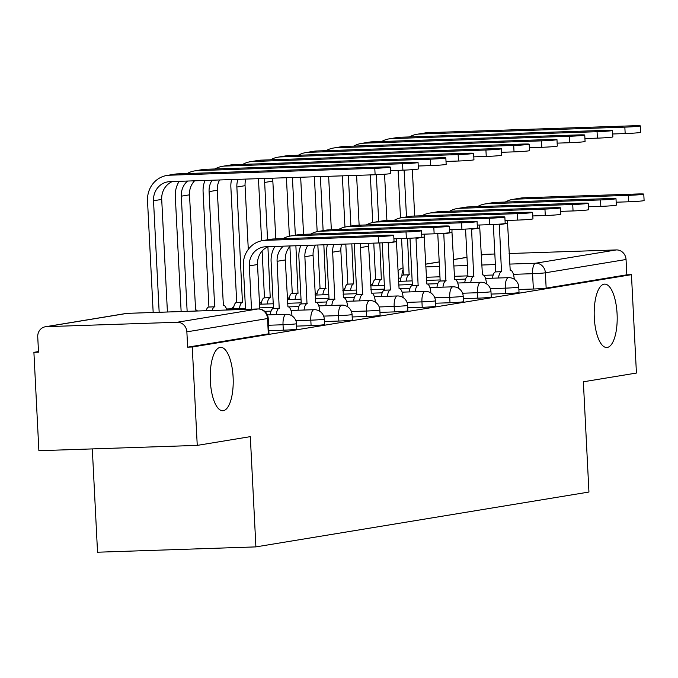 <?xml version="1.0" encoding="UTF-8"?>
<svg xmlns="http://www.w3.org/2000/svg" width="678" height="678" viewBox="0 0 678 678"><rect width="100%" height="100%" fill="white"/><g stroke="black" fill="none" stroke-linecap="round" stroke-linejoin="round"><path stroke-width="1.02" d="M594.292 317.685A31.713 11.467 -91.9 0 1 604.632 284.116A31.713 11.467 -91.9 0 1 617.09 313.931A31.713 11.467 -91.9 0 1 606.759 347.5A31.713 11.467 -91.9 0 1 594.292 317.685M210.324 380.926A31.713 11.467 -91.9 0 1 220.655 347.356A31.713 11.467 -91.9 0 1 233.113 377.171A31.713 11.467 -91.9 0 1 222.782 410.741A31.713 11.467 -91.9 0 1 210.324 380.926M491.092 294.074L505.576 293.591A9.907 0.432 -2.9 0 0 518.365 292.693A9.907 0.432 -2.9 0 0 519.034 292.506L518.755 287.065A9.907 0.432 177.1 0 1 518.094 287.252A9.907 0.432 177.1 0 1 505.296 288.15L490.355 288.65M463.311 298.651L477.787 298.167A9.907 0.432 -2.9 0 0 490.584 297.269A9.907 0.432 -2.9 0 0 491.245 297.083L490.974 291.642A9.907 0.432 177.1 0 1 490.313 291.828A9.907 0.432 177.1 0 1 477.515 292.726L462.565 293.227M435.53 303.227L450.006 302.744A9.907 0.432 -2.9 0 0 462.803 301.846A9.907 0.432 -2.9 0 0 463.464 301.651L463.193 296.218A9.907 0.432 177.1 0 1 462.523 296.405A9.907 0.432 177.1 0 1 449.734 297.303L434.784 297.803M407.749 307.804L422.224 307.32A9.907 0.432 -2.9 0 0 435.022 306.422A9.907 0.432 -2.9 0 0 435.683 306.227L435.403 300.795A9.907 0.432 177.1 0 1 434.742 300.981A9.907 0.432 177.1 0 1 421.945 301.88L407.003 302.38M379.968 312.38L394.443 311.897A9.907 0.432 -2.9 0 0 407.232 310.999A9.907 0.432 -2.9 0 0 407.902 310.804L407.622 305.371A9.907 0.432 177.1 0 1 406.961 305.558A9.907 0.432 177.1 0 1 394.164 306.456L379.222 306.956M352.179 316.957L366.654 316.473A9.907 0.432 -2.9 0 0 379.451 315.575A9.907 0.432 -2.9 0 0 380.112 315.38L379.841 309.948A9.907 0.432 177.1 0 1 379.18 310.134A9.907 0.432 177.1 0 1 366.383 311.033L351.433 311.533M324.398 321.533L338.873 321.05A9.907 0.432 -2.9 0 0 351.67 320.152A9.907 0.432 -2.9 0 0 352.331 319.957L352.06 314.524A9.907 0.432 177.1 0 1 351.39 314.711A9.907 0.432 177.1 0 1 338.602 315.609L323.652 316.109M296.617 326.11L311.092 325.626A9.907 0.432 -2.9 0 0 323.889 324.728A9.907 0.432 -2.9 0 0 324.55 324.533L324.27 319.092A9.907 0.432 177.1 0 1 323.609 319.287A9.907 0.432 177.1 0 1 310.812 320.186L295.871 320.686M268.835 330.686L283.311 330.194A9.907 0.432 -2.9 0 0 296.108 329.305A9.907 0.432 -2.9 0 0 296.769 329.11L296.489 323.669A9.907 0.432 177.1 0 1 295.828 323.864A9.907 0.432 177.1 0 1 283.031 324.762L268.556 325.245M38.485 351.568L33.9 352.331L38.519 352.17L37.739 336.847A9.907 9.229 -99.4 0 1 45.367 326.762A9.907 9.229 -99.4 0 1 46.477 326.652L177.136 322.262L257.81 308.973L127.15 313.363L46.477 326.652M92.31 448.912L97.539 552.214L255.903 546.892L250.318 436.649L197.247 445.387L192.264 347.009L631.447 274.675L636.43 373.053L583.36 381.799L588.945 492.042L255.903 546.892M197.247 445.387L38.883 450.709L33.9 352.331M509.085 253.53L616.319 249.928A9.907 9.229 80.6 0 1 626.048 259.505L626.828 274.827L546.154 288.116A9.907 0.432 177.1 0 1 533.357 289.014L518.882 289.498M481.143 254.987L484.55 254.419A9.907 9.229 80.6 0 1 485.66 254.318L494.838 254.004M626.828 274.827L631.447 274.675M187.645 347.17L268.319 333.881A9.907 0.432 -2.9 0 0 268.988 333.686L268.208 318.363A9.907 0.432 177.1 0 1 267.547 318.55L186.865 331.839L187.645 347.17L192.264 347.009M186.865 331.839A9.907 9.229 -99.4 0 0 177.136 322.262M378.248 236.546A11.399 0.5 -2.9 0 0 393.723 235.291A11.399 0.5 -2.9 0 0 386.443 235.198L273.556 238.987A25.018 23.306 80.6 0 0 270.759 239.266L262.564 240.614A25.018 23.306 80.6 0 1 265.369 240.334L378.248 236.546L378.578 242.97L265.691 246.758A18.577 17.306 -99.4 0 0 263.615 246.97A18.577 17.306 -99.4 0 0 249.318 265.886L251.513 309.176M393.723 235.291L394.054 241.724A11.399 0.5 177.1 0 1 378.578 242.97M245.512 309.38L243.317 266.081A25.018 23.306 80.6 0 1 262.564 240.614M268.132 246.682A18.577 17.306 -99.4 0 0 257.513 264.53L259.767 309.058M374.79 168.322A11.399 0.5 -2.9 0 0 390.274 167.068A11.399 0.5 -2.9 0 0 382.985 166.974L177.763 173.865L169.568 175.212L374.79 168.322L375.12 174.746L169.898 181.636A18.577 17.306 -99.4 0 0 167.813 181.848A18.577 17.306 -99.4 0 0 153.525 200.756L159.169 312.278M390.274 167.068L390.596 173.5A11.399 0.5 177.1 0 1 375.12 174.746M172.339 181.56A18.577 17.306 -99.4 0 0 161.711 199.408L167.415 311.999M153.169 312.473L147.524 200.959A25.018 23.306 80.6 0 1 166.771 175.492A25.018 23.306 80.6 0 1 169.568 175.212M166.771 175.492L174.966 174.136A25.018 23.306 80.6 0 1 177.763 173.865M406.029 231.969A11.399 0.5 -2.9 0 0 421.513 230.715A11.399 0.5 -2.9 0 0 414.224 230.622L301.346 234.41A25.018 23.306 80.6 0 0 298.54 234.69L290.345 236.037A25.018 23.306 80.6 0 1 293.15 235.758L406.029 231.969L406.359 238.393L393.91 238.817M421.513 230.715L421.835 237.147A11.399 0.5 177.1 0 1 406.359 238.393M283.362 246.165A18.577 17.306 -99.4 0 0 277.099 261.31L279.209 308.312A9.907 3.585 88.1 0 0 276.268 314.609M279.48 308.27L273.48 308.473L271.098 261.505A25.018 23.306 80.6 0 1 274.954 246.453M270.268 314.804A9.907 3.585 -91.9 0 1 273.209 308.515L273.48 308.473M291.981 315.855A9.907 3.585 88.1 0 0 288.108 306.863A9.907 3.585 88.1 0 0 287.938 306.88L285.294 259.954A18.577 17.306 -99.4 0 1 290.379 245.936M282.989 238.673A25.018 23.306 80.6 0 1 290.345 236.037M433.818 227.393A11.399 0.5 -2.9 0 0 449.294 226.138A11.399 0.5 -2.9 0 0 442.005 226.045L329.127 229.834A25.018 23.306 80.6 0 0 326.321 230.113L318.126 231.461A25.018 23.306 80.6 0 1 320.931 231.181L433.818 227.393L434.14 233.817L421.691 234.241M449.294 226.138L449.616 232.571A11.399 0.5 177.1 0 1 434.14 233.817M307.871 245.343A18.577 17.306 -99.4 0 0 304.88 256.733L306.998 303.736A9.907 3.585 88.1 0 0 304.049 310.032M307.261 303.693L301.261 303.897L298.879 256.928A25.018 23.306 80.6 0 1 300.82 245.58M298.049 310.227A9.907 3.585 -91.9 0 1 300.99 303.939L301.261 303.897M319.77 311.278A9.907 3.585 88.1 0 0 315.889 302.286A9.907 3.585 88.1 0 0 315.719 302.303L313.075 255.377A18.577 17.306 -99.4 0 1 315.414 245.097M310.77 234.096A25.018 23.306 80.6 0 1 318.126 231.461M402.579 163.745A11.399 0.5 -2.9 0 0 418.055 162.491A11.399 0.5 -2.9 0 0 410.766 162.398L205.544 169.288L197.357 170.636L402.579 163.745L402.901 170.17L390.452 170.593M418.055 162.491L418.377 168.924A11.399 0.5 177.1 0 1 402.901 170.17M197.434 310.99A9.907 3.585 88.1 0 0 195.773 309.965A9.907 3.585 88.1 0 0 195.603 309.982L189.501 194.832L181.306 196.179L187.136 311.338M181.136 311.541L175.305 196.383A25.018 23.306 80.6 0 1 179.162 181.331M187.187 173.543A25.018 23.306 80.6 0 1 194.552 170.915A25.018 23.306 80.6 0 1 197.357 170.636M194.552 170.915L202.747 169.559A25.018 23.306 80.6 0 1 205.544 169.288M194.578 180.814A18.577 17.306 -99.4 0 0 189.501 194.832M187.569 181.043A18.577 17.306 -99.4 0 0 181.306 196.179M430.361 159.169A11.399 0.5 -2.9 0 0 445.836 157.915A11.399 0.5 -2.9 0 0 438.556 157.821L233.334 164.712L225.138 166.059L430.361 159.169L430.683 165.593L418.233 166.017M445.836 157.915L446.166 164.347A11.399 0.5 177.1 0 1 430.683 165.593M212.078 180.221A18.577 17.306 -99.4 0 0 209.087 191.611L214.655 306.837A9.907 3.585 88.1 0 0 212.189 310.499M214.926 306.795L208.926 306.998L203.086 191.806A25.018 23.306 80.6 0 1 205.027 180.458M206.188 310.694A9.907 3.585 -91.9 0 1 208.654 307.041L208.926 306.998M226.766 310.007A9.907 3.585 88.1 0 0 223.554 305.388A9.907 3.585 88.1 0 0 223.384 305.405L217.282 190.255L209.087 191.611M214.977 168.975A25.018 23.306 80.6 0 1 222.333 166.339A25.018 23.306 80.6 0 1 225.138 166.059M222.333 166.339L230.528 164.991A25.018 23.306 80.6 0 1 233.334 164.712M219.613 179.967A18.577 17.306 -99.4 0 0 217.282 190.255M461.599 222.816A11.399 0.5 -2.9 0 0 477.075 221.562A11.399 0.5 -2.9 0 0 469.795 221.469L356.908 225.257A25.018 23.306 80.6 0 0 354.102 225.537L345.916 226.884A25.018 23.306 80.6 0 1 348.712 226.605L461.599 222.816L461.921 229.24L449.472 229.664M477.075 221.562L477.405 227.994A11.399 0.5 177.1 0 1 461.921 229.24M333.813 244.478A18.577 17.306 -99.4 0 0 332.669 252.157L334.779 299.168A9.907 3.585 88.1 0 0 331.83 305.456M335.042 299.117L329.042 299.32L326.66 252.36A25.018 23.306 80.6 0 1 327.389 244.69M325.83 305.651A9.907 3.585 -91.9 0 1 328.779 299.362L329.042 299.32M347.551 306.702A9.907 3.585 88.1 0 0 343.67 297.71A9.907 3.585 88.1 0 0 343.509 297.727L340.856 250.809A18.577 17.306 -99.4 0 1 341.644 244.216M338.551 229.52A25.018 23.306 80.6 0 1 345.916 226.884M489.38 218.24A11.399 0.5 -2.9 0 0 504.856 216.994A11.399 0.5 -2.9 0 0 497.576 216.892L384.689 220.681A25.018 23.306 80.6 0 0 381.892 220.96L373.697 222.308A25.018 23.306 80.6 0 1 376.502 222.028L489.38 218.24L489.711 224.672L477.253 225.088M504.856 216.994L505.186 223.418A11.399 0.5 177.1 0 1 489.711 224.672M360.654 243.571A18.577 17.306 -99.4 0 0 360.45 247.58L362.561 294.591A9.907 3.585 88.1 0 0 359.62 300.879M362.832 294.54L356.823 294.744L354.45 247.784A25.018 23.306 80.6 0 1 354.543 243.775M353.611 301.083A9.907 3.585 -91.9 0 1 356.56 294.786L356.823 294.744M375.332 302.125A9.907 3.585 88.1 0 0 371.459 293.133A9.907 3.585 88.1 0 0 371.29 293.15L368.646 246.233A18.577 17.306 -99.4 0 1 368.713 243.3M366.332 224.943A25.018 23.306 80.6 0 1 373.697 222.308M517.161 213.663A11.399 0.5 -2.9 0 0 532.645 212.417A11.399 0.5 -2.9 0 0 525.357 212.316L412.47 216.104A25.018 23.306 80.6 0 0 409.673 216.384L401.478 217.731A25.018 23.306 80.6 0 1 404.283 217.452L517.161 213.663L517.492 220.096L505.034 220.511M532.645 212.417L532.967 218.841A11.399 0.5 177.1 0 1 517.492 220.096M388.214 242.453A18.577 17.306 -99.4 0 0 388.231 243.004L390.342 290.014A9.907 3.585 88.1 0 0 387.401 296.303M390.613 289.964L384.612 290.167L382.231 243.207A25.018 23.306 80.6 0 1 382.214 242.817M381.4 296.506A9.907 3.585 -91.9 0 1 384.341 290.209L384.612 290.167M403.113 297.557A9.907 3.585 88.1 0 0 399.24 288.557A9.907 3.585 88.1 0 0 399.071 288.574L396.427 241.656A18.577 17.306 -99.4 0 1 396.494 238.724M394.121 220.367A25.018 23.306 80.6 0 1 401.478 217.731M458.142 154.592A11.399 0.5 -2.9 0 0 473.617 153.347A11.399 0.5 -2.9 0 0 466.337 153.245L261.115 160.135L252.919 161.483L458.142 154.592L458.472 161.017L446.014 161.44M473.617 153.347L473.947 159.771A11.399 0.5 177.1 0 1 458.472 161.017M238.02 179.348A18.577 17.306 -99.4 0 0 236.868 187.035L242.436 302.261A9.907 3.585 88.1 0 0 239.495 308.549M242.707 302.219L236.707 302.422L230.867 187.23A25.018 23.306 80.6 0 1 231.596 179.568M233.495 308.753A9.907 3.585 -91.9 0 1 236.436 302.464L236.707 302.422M245.851 179.085A18.577 17.306 -99.4 0 0 245.063 185.679L248.292 249.394M242.758 164.398A25.018 23.306 80.6 0 1 250.123 161.762A25.018 23.306 80.6 0 1 252.919 161.483M250.123 161.762L258.31 160.415A25.018 23.306 80.6 0 1 261.115 160.135M485.923 150.016A11.399 0.5 -2.9 0 0 501.406 148.77A11.399 0.5 -2.9 0 0 494.118 148.668L288.896 155.559L280.7 156.906L485.923 150.016L486.253 156.448L473.795 156.864M501.406 148.77L501.728 155.194A11.399 0.5 177.1 0 1 486.253 156.448M267.912 246.775L270.225 297.684A9.907 3.585 88.1 0 0 267.276 303.981M270.488 297.642L264.488 297.845L262.115 251.021M261.276 304.176A9.907 3.585 -91.9 0 1 264.225 297.888L264.488 297.845M272.912 178.178A18.577 17.306 -99.4 0 0 272.844 181.102L275.776 238.91M264.861 178.45A18.577 17.306 -99.4 0 0 264.657 182.458L267.556 239.792M261.598 240.792L258.657 182.653A25.018 23.306 80.6 0 1 258.75 178.653M270.539 159.822A25.018 23.306 80.6 0 1 277.904 157.186A25.018 23.306 80.6 0 1 280.7 156.906M277.904 157.186L286.091 155.838A25.018 23.306 80.6 0 1 288.896 155.559M513.712 145.439A11.399 0.5 -2.9 0 0 529.187 144.194A11.399 0.5 -2.9 0 0 521.899 144.092L316.677 150.982L308.49 152.33L513.712 145.439L514.034 151.872L501.584 152.287M529.187 144.194L529.51 150.618A11.399 0.5 177.1 0 1 514.034 151.872M295.879 245.75L298.006 293.108A9.907 3.585 88.1 0 0 295.066 299.405M298.269 293.066L292.269 293.269L289.896 246.445M289.057 299.6A9.907 3.585 -91.9 0 1 292.006 293.311L292.269 293.269M300.668 177.246L303.558 234.334M292.421 177.526A18.577 17.306 -99.4 0 0 292.438 177.882L295.345 235.215M289.379 236.215L286.438 178.077A25.018 23.306 80.6 0 1 286.421 177.729M298.32 155.245A25.018 23.306 80.6 0 1 305.685 152.609A25.018 23.306 80.6 0 1 308.49 152.33M305.685 152.609L313.88 151.262A25.018 23.306 80.6 0 1 316.677 150.982M544.951 209.087A11.399 0.5 -2.9 0 0 560.426 207.841A11.399 0.5 -2.9 0 0 553.138 207.739L440.259 211.528A25.018 23.306 80.6 0 0 437.454 211.807L429.259 213.155A25.018 23.306 80.6 0 1 432.064 212.884L544.951 209.087L545.273 215.519L532.823 215.935M560.426 207.841L560.748 214.265A11.399 0.5 177.1 0 1 545.273 215.519M415.995 237.876A18.577 17.306 -99.4 0 0 416.012 238.427L418.131 285.438A9.907 3.585 88.1 0 0 415.182 291.726M418.394 285.396L412.394 285.591L410.012 238.631A25.018 23.306 80.6 0 1 409.995 238.249M409.181 291.93A9.907 3.585 -91.9 0 1 412.122 285.641L412.394 285.591M430.894 292.981A9.907 3.585 88.1 0 0 427.021 283.98A9.907 3.585 88.1 0 0 426.852 283.997L424.208 237.08A18.577 17.306 -99.4 0 1 424.275 234.147M421.902 215.79A25.018 23.306 80.6 0 1 429.259 213.155M541.493 140.863A11.399 0.5 -2.9 0 0 556.969 139.617A11.399 0.5 -2.9 0 0 549.68 139.515L344.458 146.406L336.271 147.753L541.493 140.863L541.815 147.296L529.365 147.711M556.969 139.617L557.299 146.041A11.399 0.5 177.1 0 1 541.815 147.296M323.847 244.809L325.787 288.54A9.907 3.585 88.1 0 0 322.847 294.828M326.059 288.489L320.058 288.692L317.838 245.012M316.846 295.023A9.907 3.585 -91.9 0 1 319.787 288.735L320.058 288.692M328.635 176.305L331.339 229.757M320.389 176.585L323.126 230.639M317.16 231.639L314.389 176.788M326.11 150.669A25.018 23.306 80.6 0 1 333.466 148.033A25.018 23.306 80.6 0 1 336.271 147.753M333.466 148.033L341.661 146.685A25.018 23.306 80.6 0 1 344.458 146.406M572.732 204.51A11.399 0.5 -2.9 0 0 588.207 203.264A11.399 0.5 -2.9 0 0 580.919 203.163L468.04 206.951A25.018 23.306 80.6 0 0 465.235 207.231L457.048 208.578A25.018 23.306 80.6 0 1 459.845 208.307L572.732 204.51L573.054 210.943L560.604 211.358M588.207 203.264L588.538 209.688A11.399 0.5 177.1 0 1 573.054 210.943M443.776 233.3A18.577 17.306 -99.4 0 0 443.802 233.851L445.912 280.861A9.907 3.585 88.1 0 0 442.963 287.15M446.175 280.819L440.175 281.014L437.793 234.054A25.018 23.306 80.6 0 1 437.776 233.673M436.963 287.353A9.907 3.585 -91.9 0 1 439.912 281.065L440.175 281.014M458.684 288.404A9.907 3.585 88.1 0 0 454.802 279.404A9.907 3.585 88.1 0 0 454.633 279.421L451.989 232.503A18.577 17.306 -99.4 0 1 452.056 229.579M449.684 211.214A25.018 23.306 80.6 0 1 457.048 208.578M569.274 136.286A11.399 0.5 -2.9 0 0 584.75 135.041A11.399 0.5 -2.9 0 0 577.47 134.939L372.247 141.829L364.052 143.177L569.274 136.286L569.596 142.719L557.146 143.134M584.75 135.041L585.08 141.465A11.399 0.5 177.1 0 1 569.596 142.719M351.814 243.868L353.569 283.963A9.907 3.585 88.1 0 0 350.628 290.252M353.84 283.913L347.839 284.116L345.805 244.072M344.627 290.455A9.907 3.585 -91.9 0 1 347.568 284.158L347.839 284.116M356.603 175.373L359.128 225.181M348.356 175.644L350.907 226.062M344.949 227.062L342.356 175.848M353.891 146.092A25.018 23.306 80.6 0 1 361.247 143.456A25.018 23.306 80.6 0 1 364.052 143.177M361.247 143.456L369.442 142.109A25.018 23.306 80.6 0 1 372.247 141.829M600.513 199.934A11.399 0.5 -2.9 0 0 615.988 198.688A11.399 0.5 -2.9 0 0 608.708 198.586L495.821 202.375A25.018 23.306 80.6 0 0 493.025 202.654L484.829 204.002A25.018 23.306 80.6 0 1 487.626 203.731L600.513 199.934L600.835 206.366L588.385 206.782M615.988 198.688L616.319 205.112A11.399 0.5 177.1 0 1 600.835 206.366M471.557 228.723A18.577 17.306 -99.4 0 0 471.583 229.274L473.693 276.285A9.907 3.585 88.1 0 0 470.752 282.573M473.964 276.243L467.956 276.438L465.583 229.478A25.018 23.306 80.6 0 1 465.566 229.096M464.744 282.777A9.907 3.585 -91.9 0 1 467.693 276.488L467.956 276.438M486.465 283.828A9.907 3.585 88.1 0 0 482.592 274.827A9.907 3.585 88.1 0 0 482.422 274.844L479.77 227.927A18.577 17.306 -99.4 0 1 479.846 225.003M477.465 206.637A25.018 23.306 80.6 0 1 484.829 204.002M597.055 131.71A11.399 0.5 -2.9 0 0 612.539 130.464A11.399 0.5 -2.9 0 0 605.251 130.362L400.028 137.253L391.833 138.6L597.055 131.71L597.386 138.143L584.928 138.558M612.539 130.464L612.861 136.888A11.399 0.5 177.1 0 1 597.386 138.143M379.782 242.927L381.358 279.387A9.907 3.585 88.1 0 0 378.409 285.675M381.621 279.336L375.62 279.539L373.773 243.131M372.408 285.879A9.907 3.585 -91.9 0 1 375.349 279.582L375.62 279.539M384.562 174.246L386.909 220.604M376.324 174.704L378.688 221.486M372.731 222.486L370.324 174.907M381.672 141.516A25.018 23.306 80.6 0 1 389.036 138.88A25.018 23.306 80.6 0 1 391.833 138.6M389.036 138.88L397.223 137.532A25.018 23.306 80.6 0 1 400.028 137.253M628.294 195.357A11.399 0.5 -2.9 0 0 643.778 194.111A11.399 0.5 -2.9 0 0 636.489 194.01L523.602 197.798A25.018 23.306 80.6 0 0 520.806 198.078L512.61 199.425A25.018 23.306 80.6 0 1 515.416 199.154L628.294 195.357L628.625 201.79L616.166 202.205M643.778 194.111L644.1 200.535A11.399 0.5 177.1 0 1 628.625 201.79M499.347 224.155A18.577 17.306 -99.4 0 0 499.364 224.698L501.474 271.709A9.907 3.585 88.1 0 0 498.533 277.997M501.745 271.666L495.745 271.87L493.364 224.901A25.018 23.306 80.6 0 1 493.347 224.52M492.533 278.2A9.907 3.585 -91.9 0 1 495.474 271.912L495.745 271.87M514.246 279.251A9.907 3.585 88.1 0 0 510.373 270.251A9.907 3.585 88.1 0 0 510.203 270.268L507.559 223.35A18.577 17.306 -99.4 0 1 507.627 220.426M505.254 202.061A25.018 23.306 80.6 0 1 512.61 199.425M624.845 127.142A11.399 0.5 -2.9 0 0 640.32 125.888A11.399 0.5 -2.9 0 0 633.032 125.786L427.81 132.676L419.623 134.032L624.845 127.142L625.167 133.566L612.717 133.981M640.32 125.888L640.642 132.312A11.399 0.5 177.1 0 1 625.167 133.566M407.563 238.351L409.139 274.81A9.907 3.585 88.1 0 0 406.19 281.099M409.402 274.768L403.402 274.963L401.562 238.554M400.19 281.302A9.907 3.585 -91.9 0 1 403.139 275.014L403.402 274.963M412.343 169.669L414.69 216.028M404.105 170.127L406.478 216.909M400.512 217.918L398.105 170.331M409.453 136.939A25.018 23.306 80.6 0 1 416.817 134.303A25.018 23.306 80.6 0 1 419.623 134.032M416.817 134.303L425.013 132.956A25.018 23.306 80.6 0 1 427.81 132.676M505.576 293.591L505.296 288.15A9.907 3.585 -91.9 0 1 508.356 277.675A9.907 3.585 88.1 0 1 508.525 277.658L485.507 278.438M477.787 298.167L477.515 292.726A9.907 3.585 -91.9 0 1 480.575 282.251A9.907 3.585 88.1 0 1 480.744 282.234L457.718 283.014M450.006 302.744L449.734 297.303A9.907 3.585 -91.9 0 1 452.794 286.828A9.907 3.585 88.1 0 1 452.963 286.811L429.937 287.591M422.224 307.32L421.945 301.88A9.907 3.585 -91.9 0 1 425.013 291.404A9.907 3.585 88.1 0 1 425.174 291.387L402.156 292.159M394.443 311.897L394.164 306.456A9.907 3.585 -91.9 0 1 397.223 295.981A9.907 3.585 88.1 0 1 397.393 295.964L374.375 296.735M366.654 316.473L366.383 311.033A9.907 3.585 -91.9 0 1 369.442 300.557A9.907 3.585 88.1 0 1 369.612 300.54L346.585 301.312M338.873 321.05L338.602 315.609A9.907 3.585 -91.9 0 1 341.661 305.134A9.907 3.585 88.1 0 1 341.831 305.117L318.804 305.888M311.092 325.626L310.812 320.186A9.907 3.585 -91.9 0 1 313.88 309.71A9.907 3.585 88.1 0 1 314.041 309.693L291.023 310.465M283.311 330.194L283.031 324.762A9.907 3.585 -91.9 0 1 286.091 314.287A9.907 3.585 88.1 0 1 286.26 314.27L267.395 314.906M533.357 289.014L532.577 273.692L513.432 274.336M493.169 275.014L483.77 275.327M467.93 275.861L454.209 276.319M439.963 276.802L426.242 277.26M425.716 266.903L439.437 266.446M453.684 265.962L467.405 265.505M481.651 265.03L495.372 264.564M509.619 264.089L535.637 263.217L616.319 249.928M485.66 254.318L481.151 255.055M466.989 257.386L453.362 259.632M439.208 261.962L425.581 264.208M268.319 333.881L267.547 318.55A9.907 9.229 80.6 0 0 257.81 308.973A9.907 3.585 -91.9 0 1 257.979 308.956A9.907 3.585 -91.9 0 1 258.208 308.973M400.825 278.107A9.907 0.432 177.1 0 1 398.274 278.149M546.154 288.116L545.375 272.793A9.907 0.432 177.1 0 1 532.577 273.692A9.907 3.585 88.1 0 1 535.637 263.217A9.907 9.229 80.6 0 1 545.375 272.793L626.048 259.505M403.13 269.505A9.907 3.585 88.1 0 0 401.901 275.87M268.208 318.363A9.907 9.907 0 0 0 257.979 308.956L127.32 313.346A9.907 9.907 0 0 0 126.04 313.473A9.907 9.229 -99.4 0 1 127.15 313.363A9.907 3.585 -91.9 0 1 127.32 313.346A9.907 3.585 -91.9 0 1 127.489 313.346M249.318 265.886L257.513 264.53M265.369 240.334L273.556 238.987M161.711 199.408L153.525 200.756M279.209 308.312L273.209 308.515M277.099 261.31L285.294 259.954M293.15 235.758L301.346 234.41M306.998 303.736L300.99 303.939M304.88 256.733L313.075 255.377M320.931 231.181L329.127 229.834M208.654 307.041L214.655 306.837M334.779 299.168L328.779 299.362M332.669 252.157L340.856 250.809M348.712 226.605L356.908 225.257M362.561 294.591L356.56 294.786M360.45 247.58L368.646 246.233M376.502 222.028L384.689 220.681M390.342 290.014L384.341 290.209M388.231 243.004L396.427 241.656M404.283 217.452L412.47 216.104M236.436 302.464L242.436 302.261M245.063 185.679L236.868 187.035M264.225 297.888L270.225 297.684M272.844 181.102L264.657 182.458M292.006 293.311L298.006 293.108M295.142 177.433L292.438 177.882M418.131 285.438L412.122 285.641M416.012 238.427L424.208 237.08M432.064 212.884L440.259 211.528M319.787 288.735L325.787 288.54M445.912 280.861L439.912 281.065M443.802 233.851L451.989 232.503M459.845 208.307L468.04 206.951M347.568 284.158L353.569 283.963M473.693 276.285L467.693 276.488M471.583 229.274L479.77 227.927M487.626 203.731L495.821 202.375M375.349 279.582L381.358 279.387M501.474 271.709L495.474 271.912M499.364 224.698L507.559 223.35M515.416 199.154L523.602 197.798M403.139 275.014L409.139 274.81M296.489 323.669A9.907 9.907 0 0 0 286.26 314.27M264.767 311.346L271.064 311.134M324.27 319.092A9.907 9.907 0 0 0 314.041 309.693M226.469 308.99L245.453 308.354M259.708 307.871L273.42 307.414M288.497 306.905L298.845 306.558M352.06 314.524A9.907 9.907 0 0 0 341.831 305.117M233.868 306.532A9.907 9.907 0 0 0 231.401 308.829M259.521 304.236L273.242 303.778M287.489 303.295L301.21 302.837M316.287 302.329L326.626 301.981M379.841 309.948A9.907 9.907 0 0 0 369.612 300.54M261.649 301.956A9.907 9.907 0 0 0 259.505 303.854M287.303 299.659L301.024 299.201M315.27 298.727L328.991 298.261M344.068 297.752L354.416 297.405M407.622 305.371A9.907 9.907 0 0 0 397.393 295.964M289.43 297.379A9.907 9.907 0 0 0 287.286 299.278M315.084 295.083L328.805 294.625M343.051 294.15L356.772 293.684M371.849 293.184L382.197 292.837M435.403 300.795A9.907 9.907 0 0 0 425.174 291.387M317.219 292.803A9.907 9.907 0 0 0 315.067 294.701M342.873 290.506L356.586 290.048M370.841 289.574L384.553 289.108M399.63 288.608L409.978 288.26M463.193 296.218A9.907 9.907 0 0 0 452.963 286.811M345 288.235A9.907 9.907 0 0 0 342.848 290.133M370.654 285.938L384.375 285.472M398.622 284.997L412.343 284.531M427.42 284.031L437.759 283.684M490.974 291.642A9.907 9.907 0 0 0 480.744 282.234M372.781 283.658A9.907 9.907 0 0 0 370.637 285.557M398.435 281.362L412.156 280.895M426.403 280.421L440.124 279.955M455.201 279.455L465.54 279.107M518.755 287.065A9.907 9.907 0 0 0 508.525 277.658M466.989 257.318L453.362 259.564M439.208 261.894L425.581 264.14M403.046 267.886A9.907 9.907 0 0 0 397.918 271.09M126.04 313.473L45.367 326.762"/></g></svg>
